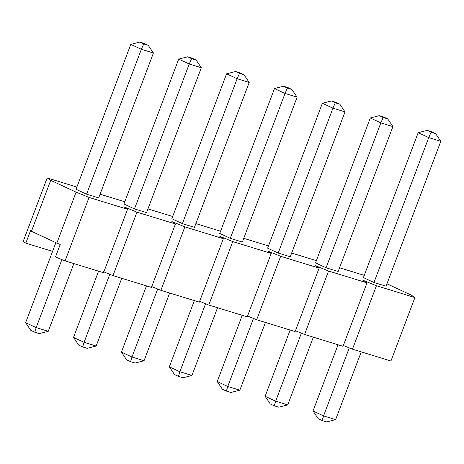 <?xml version="1.0" encoding="UTF-8"?>
<svg xmlns="http://www.w3.org/2000/svg" width="464" height="464" viewBox="0 0 464 464"><rect width="100%" height="100%" fill="white"/><g stroke="black" fill="none" stroke-linecap="round" stroke-linejoin="round"><path stroke-width="0.7" d="M39.295 333.61L34.771 332.218L30.815 330.38L25.63 322.689L36.186 327.601L61.886 259.585L36.186 327.601L48.256 331.308L73.846 263.581L48.256 331.308L39.295 333.61L48.256 331.308L36.186 327.601L25.63 322.689L55.871 242.66L25.63 322.689L30.815 330.38L34.771 332.218L36.186 327.601L34.771 332.218L39.295 333.61M86.594 194.196L141.346 49.3L130.796 44.387L76.044 189.283L130.796 44.387L141.346 49.3L86.594 194.196L76.044 189.283L86.594 194.196L98.664 197.902L153.416 53.006L98.664 197.902L86.594 194.196M148.236 45.315L144.275 43.477L139.751 42.085L143.707 43.929L148.236 45.315L143.707 43.929L141.346 49.3L153.416 53.006L141.346 49.3L143.707 43.929L139.751 42.085L130.796 44.387L139.751 42.085L144.275 43.477L148.236 45.315L153.416 53.006L148.236 45.315M87.197 348.331L82.667 346.939L78.712 345.094L73.532 337.403L84.083 342.316L109.782 274.299L84.083 342.316L96.152 346.028L121.742 278.296L96.152 346.028L87.197 348.331L96.152 346.028L84.083 342.316L73.532 337.403L98.559 271.173L73.532 337.403L78.712 345.094L82.667 346.939L84.083 342.316L82.667 346.939L87.197 348.331M134.49 208.916L189.242 64.015L178.692 59.102L123.94 204.003L178.692 59.102L189.242 64.015L134.49 208.916L123.94 204.003L134.49 208.916L146.56 212.622L201.312 67.727L146.56 212.622L134.49 208.916M196.133 60.036L192.177 58.191L187.647 56.799L191.609 58.644L196.133 60.036L191.609 58.644L189.242 64.015L201.312 67.727L189.242 64.015L191.609 58.644L187.647 56.799L178.692 59.102L187.647 56.799L192.177 58.191L196.133 60.036L201.312 67.727L196.133 60.036M135.094 363.045L130.564 361.653L126.608 359.815L121.429 352.124L131.979 357.036L157.685 289.02L131.979 357.036L144.049 360.743L169.644 293.016L144.049 360.743L135.094 363.045L144.049 360.743L131.979 357.036L121.429 352.124L146.456 285.888L121.429 352.124L126.608 359.815L130.564 361.653L131.979 357.036L130.564 361.653L135.094 363.045M182.393 223.631L237.145 78.735L226.589 73.822L171.837 218.718L226.589 73.822L237.145 78.735L182.393 223.631L171.837 218.718L182.393 223.631L194.457 227.337L249.209 82.441L194.457 227.337L182.393 223.631M244.029 74.75L240.074 72.912L235.544 71.52L239.505 73.358L244.029 74.75L239.505 73.358L237.145 78.735L249.209 82.441L237.145 78.735L239.505 73.358L235.544 71.52L226.589 73.822L235.544 71.52L240.074 72.912L244.029 74.75L249.209 82.441L244.029 74.75M182.99 377.766L178.466 376.374L174.505 374.529L169.325 366.838L179.875 371.751L205.581 303.734L179.875 371.751L191.945 375.463L217.541 307.731L191.945 375.463L182.99 377.766L191.945 375.463L179.875 371.751L169.325 366.838L194.352 300.608L169.325 366.838L174.505 374.529L178.466 376.374L179.875 371.751L178.466 376.374L182.99 377.766M230.289 238.345L285.041 93.45L274.485 88.537L219.733 233.433L274.485 88.537L285.041 93.45L230.289 238.345L219.733 233.433L230.289 238.345L242.359 242.057L297.111 97.162L242.359 242.057L230.289 238.345M291.926 89.471L287.97 87.626L283.446 86.234L287.402 88.079L291.926 89.471L287.402 88.079L285.041 93.45L297.111 97.162L285.041 93.45L287.402 88.079L283.446 86.234L274.485 88.537L283.446 86.234L287.97 87.626L291.926 89.471L297.111 97.162L291.926 89.471M230.886 392.48L226.362 391.088L222.401 389.25L217.222 381.559L227.778 386.471L253.477 318.455L227.778 386.471L239.842 390.178L265.437 322.451L239.842 390.178L230.886 392.48L239.842 390.178L227.778 386.471L217.222 381.559L242.249 315.323L217.222 381.559L222.401 389.25L226.362 391.088L227.778 386.471L226.362 391.088L230.886 392.48M278.185 253.066L332.937 108.17L322.381 103.257L267.629 248.153L322.381 103.257L332.937 108.17L278.185 253.066L267.629 248.153L278.185 253.066L290.255 256.772L345.007 111.876L290.255 256.772L278.185 253.066M339.822 104.185L335.866 102.347L331.342 100.955L335.298 102.793L339.822 104.185L335.298 102.793L332.937 108.17L345.007 111.876L332.937 108.17L335.298 102.793L331.342 100.955L322.381 103.257L331.342 100.955L335.866 102.347L339.822 104.185L345.007 111.876L339.822 104.185M278.783 407.201L274.259 405.809L270.303 403.964L265.118 396.273L275.674 401.186L301.374 333.169L275.674 401.186L287.744 404.898L313.333 337.166L287.744 404.898L278.783 407.201L287.744 404.898L275.674 401.186L265.118 396.273L290.145 330.043L265.118 396.273L270.303 403.964L274.259 405.809L275.674 401.186L274.259 405.809L278.783 407.201M326.082 267.78L380.834 122.885L370.284 117.972L315.532 262.868L370.284 117.972L380.834 122.885L326.082 267.78L315.532 262.868L326.082 267.78L338.152 271.492L392.904 126.597L338.152 271.492L326.082 267.78M387.724 118.906L383.763 117.061L379.239 115.669L383.194 117.514L387.724 118.906L383.194 117.514L380.834 122.885L392.904 126.597L380.834 122.885L383.194 117.514L379.239 115.669L370.284 117.972L379.239 115.669L383.763 117.061L387.724 118.906L392.904 126.597L387.724 118.906M326.679 421.915L322.155 420.523L318.2 418.685L313.014 410.994L323.57 415.906L349.27 347.89L323.57 415.906L335.64 419.613L361.23 351.886L335.64 419.613L326.679 421.915L335.64 419.613L323.57 415.906L313.014 410.994L338.041 344.758L313.014 410.994L318.2 418.685L322.155 420.523L323.57 415.906L322.155 420.523L326.679 421.915M373.978 282.501L428.73 137.605L418.18 132.692L363.428 277.588L418.18 132.692L428.73 137.605L373.978 282.501L363.428 277.588L373.978 282.501L386.048 286.207L440.8 141.311L386.048 286.207L373.978 282.501M435.621 133.62L431.659 131.782L427.135 130.39L431.091 132.228L435.621 133.62L431.091 132.228L428.73 137.605L440.8 141.311L428.73 137.605L431.091 132.228L427.135 130.39L418.18 132.692L427.135 130.39L431.659 131.782L435.621 133.62L440.8 141.311L435.621 133.62M411.382 295.168L386.959 283.8L411.382 295.168L414.915 297.557L411.382 295.168M364.263 275.367L339.555 267.774L364.263 275.367M316.367 260.652L291.659 253.054L316.367 260.652M268.47 245.932L243.762 238.339L268.47 245.932M220.574 231.217L195.866 223.619L220.574 231.217M172.678 216.497L147.964 208.904L172.678 216.497M124.781 201.782L100.067 194.19L124.781 201.782M76.879 187.062L47.177 177.938L50.709 180.322L76.102 192.148L89.059 197.432L127.53 209.252L123.998 206.863L136.955 212.147L175.427 223.967L171.895 221.583L184.858 226.867L223.323 238.687L219.791 236.298L232.754 241.582L271.22 253.402L267.693 251.012L280.65 256.302L319.116 268.122L315.59 265.733L328.547 271.017L367.018 282.837L363.486 280.447L376.443 285.737L414.915 297.557L390.937 361.009L352.466 349.189L342.879 345.28L352.466 349.189L376.443 285.737L363.486 280.447L367.018 282.837L343.035 346.295L304.57 334.474L294.982 330.559L304.57 334.474L328.547 271.017L315.59 265.733L319.116 268.122L295.139 331.574L256.673 319.754L247.08 315.845L256.673 319.754L280.65 256.302L267.693 251.012L271.22 253.402L247.242 316.86L208.777 305.039L199.184 301.124L208.777 305.039L232.754 241.582L219.791 236.298L223.323 238.687L199.346 302.139L160.875 290.319L151.287 286.41L160.875 290.319L184.858 226.867L171.895 221.583L175.427 223.967L151.45 287.425L112.978 275.604L103.391 271.689L112.978 275.604L136.955 212.147L123.998 206.863L127.53 209.252L103.553 272.704L65.082 260.89L55.494 256.975L65.082 260.89L89.059 197.432L76.102 192.148L50.709 180.322L31.448 231.287L56.846 243.107L31.448 231.287L50.709 180.322L47.177 177.938L23.2 241.39L25.81 243.159L23.2 241.39L47.177 177.938L76.879 187.062M60.216 244.482L56.846 243.107L76.102 192.148L56.846 243.107L60.216 244.482L55.494 256.975L60.216 244.482M52.577 251.384L25.81 243.159L30.531 230.666L25.81 243.159L52.577 251.384M352.466 349.189L390.937 361.009L414.915 297.557L376.443 285.737L352.466 349.189M304.57 334.474L343.035 346.295L367.018 282.837L328.547 271.017L304.57 334.474M256.673 319.754L295.139 331.574L319.116 268.122L280.65 256.302L256.673 319.754M208.777 305.039L247.242 316.86L271.22 253.402L232.754 241.582L208.777 305.039M160.875 290.319L199.346 302.139L223.323 238.687L184.858 226.867L160.875 290.319M112.978 275.604L151.45 287.425L175.427 223.967L136.955 212.147L112.978 275.604M65.082 260.89L103.553 272.704L127.53 209.252L89.059 197.432L65.082 260.89"/></g></svg>
